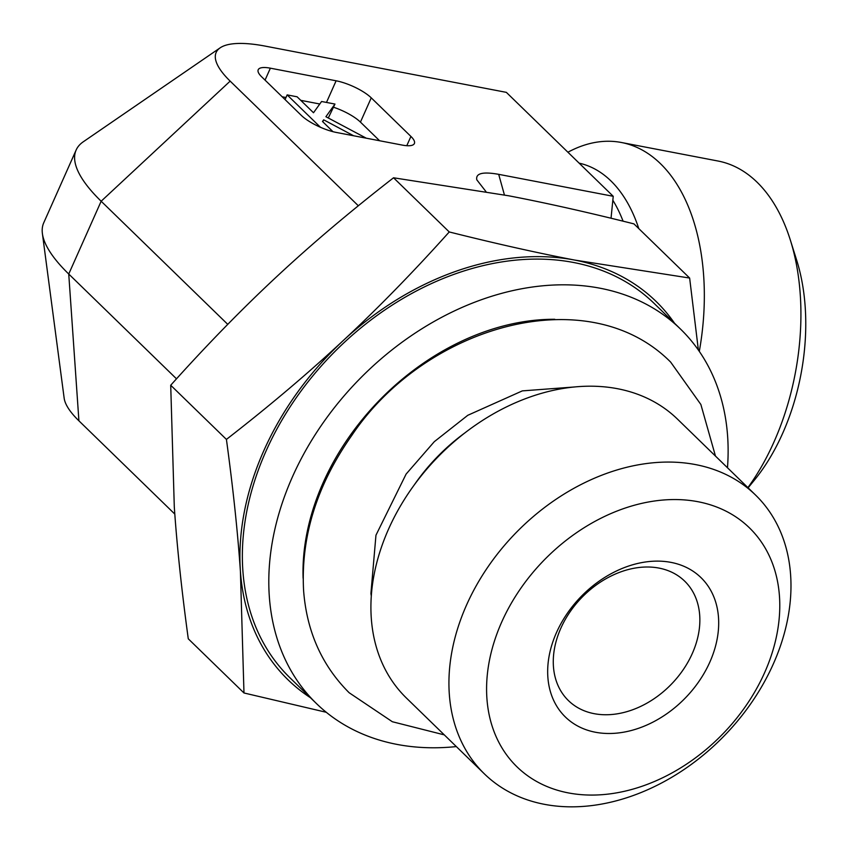 <?xml version="1.0" encoding="UTF-8"?>
<svg xmlns="http://www.w3.org/2000/svg" width="848" height="848" viewBox="0 0 848 848"><rect width="100%" height="100%" fill="white"/><g stroke="black" fill="none" stroke-linecap="round" stroke-linejoin="round"><path stroke-width="1.27" d="M755.536 495.041L677.52 419.166A194.468 145.421 134.2 0 0 437.685 457.189A194.468 145.421 134.2 0 0 406.362 697.989L484.378 773.864A194.468 145.421 134.2 0 0 544.331 804.307A194.468 145.421 134.2 0 0 752.229 701.603A194.468 145.421 134.2 0 0 755.536 495.041A194.468 145.421 134.2 0 0 695.583 464.598A194.468 145.421 134.2 0 0 487.685 567.301A194.468 145.421 134.2 0 0 484.378 773.864M697.999 501.719A166.685 124.645 -45.8 0 1 714.641 741.947A166.685 124.645 -45.8 0 1 486.9 698.264A166.685 124.645 -45.8 0 1 697.999 501.719M670.991 562.383A97.234 72.716 -45.8 0 1 680.7 702.515A97.234 72.716 -45.8 0 1 547.85 677.033A97.234 72.716 -45.8 0 1 670.991 562.383M658.981 568.086A83.348 62.328 134.2 0 0 569.877 612.097A83.348 62.328 134.2 0 0 568.467 700.628A83.348 62.328 134.2 0 0 671.245 684.336A83.348 62.328 134.2 0 0 684.675 581.134A83.348 62.328 134.2 0 0 658.981 568.086M485.957 191.595L476.809 179.818C475.495 173.321 482.788 171.497 498.688 174.338L613.231 196.301L506.351 92.358L265.286 46.131A112.275 32.913 24 0 0 220.151 47.838A112.275 32.913 24 0 0 230.158 81.122L101.156 201.23L68.741 274.021L78.917 420.82L174.805 514.079M220.151 47.838L83.274 141.796A200.499 58.766 24 0 0 76.15 150.011L43.736 222.801A200.499 58.766 24 0 0 42.4 233.592L64.162 398.189A112.275 32.913 24 0 0 78.917 420.82M567.895 152.216L569.178 151.548A194.468 115.847 100.9 0 1 621.425 142.496L718.023 161.025A194.468 115.847 100.9 0 1 757.02 182.161A194.468 115.847 100.9 0 1 790.347 240.09A194.468 115.847 100.9 0 1 747.904 487.611M748.116 487.823L754.582 479.894A166.685 99.301 -79.1 0 0 796.696 260.283L790.347 240.09M621.425 142.496A194.468 115.847 100.9 0 1 660.422 163.632A194.468 115.847 100.9 0 1 699.303 351.369M611.037 218.233L613.231 196.301M358.333 205.767L230.158 81.122M379.607 140.747L360.442 122.112L371.254 97.849L410.92 136.433A27.783 8.141 24 0 1 414.386 143.524A27.783 8.141 24 0 1 402.228 145.082L336.486 132.479A27.783 8.141 24 0 1 301.347 115.413L261.672 76.839A27.783 8.141 24 0 1 258.216 69.737A27.783 8.141 24 0 1 270.364 68.179L336.115 80.793L326.48 102.438M371.254 97.849A27.783 8.141 24 0 0 336.115 80.793M328.293 117.978L334.971 104.06L325.897 116.717L366.283 138.192M353.648 135.775L323.671 119.822L322.484 121.476L332.978 131.684M322.791 121.783L323.671 119.822M320.459 127.285L287.154 94.891L297.107 96.799L313.506 112.752L321.583 101.495L334.971 104.06M285.066 99.587L287.154 94.891M360.442 122.112A27.783 8.141 24 0 0 333.55 107.251M319.781 103.997L300.743 100.34M285.988 97.509L282.183 96.789M42.4 233.592A200.499 58.766 24 0 0 68.741 274.021L176.501 378.823M76.15 150.011A200.499 58.766 24 0 0 101.156 201.23L227.762 324.36M326.279 712.288L243.98 692.975L240.408 571.255A263.919 197.361 134.2 0 0 310.421 697.703M226.416 439.412C269.41 406.033 308.28 373.141 343.037 340.748A263.919 197.361 134.2 0 0 240.408 571.255C237.684 531.707 233.02 487.759 226.416 439.412L170.713 385.246L174.296 506.956C177.009 546.515 181.673 590.462 188.277 638.809L243.98 692.975M343.037 340.748C377.837 308.386 413.23 272.123 449.249 231.949C495.349 243.514 537.155 252.884 574.647 260.06A263.919 197.361 134.2 0 0 343.037 340.748M674.563 323.279A263.919 197.361 134.2 0 0 574.647 260.06L689.636 278.049L698.381 350.054M689.636 278.049L633.944 223.883C587.834 212.307 546.027 202.937 508.535 195.761L393.546 177.783L449.249 231.949M393.546 177.783C350.553 211.163 311.682 244.044 276.925 276.448C242.125 308.799 206.721 345.072 170.713 385.246M303.107 578.23A222.25 166.197 -45.8 0 1 323.152 482.671A222.25 166.197 -45.8 0 1 554.825 319.293M727.478 467.757A261.142 195.284 134.2 0 0 680.531 329.088L654.084 303.361A261.142 195.284 134.2 0 0 332.024 354.432A261.142 195.284 134.2 0 0 289.952 677.785L316.399 703.511A261.142 195.284 134.2 0 0 396.917 744.385A261.142 195.284 134.2 0 0 456.319 746.579M680.531 329.088A261.142 195.284 134.2 0 0 358.471 380.148A261.142 195.284 134.2 0 0 316.399 703.511M464.98 432.83A163.908 122.568 134.2 0 0 414.1 485.151M623.089 221.19A162.519 96.82 -79.1 0 0 612.839 200.234M638.788 228.589A166.24 99.036 -79.1 0 0 610.878 180.889A166.24 99.036 -79.1 0 0 579.142 163.155M265.053 80.125L270.364 68.179M410.92 136.433L406.786 145.697M498.688 174.338L504.433 194.987M715.458 456.054L700.872 404.496L670.673 362.128C587.982 278.759 425.304 325.727 351.899 435.278C316.855 485.003 300.754 536.71 303.584 590.399C306.669 631.357 321.858 665.468 349.153 692.742L392.338 721.733L444.288 734.877M574.637 386.964L522.326 390.886L467.799 415.287L434.303 441.67L406.107 474.085L375.961 535.205L370.915 593.515L371.297 596.049"/></g></svg>
